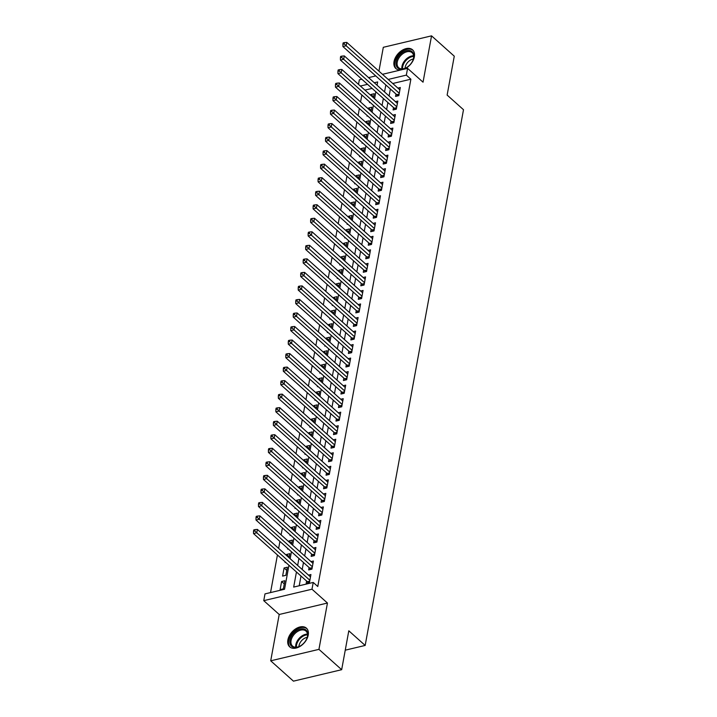 <?xml version="1.0" encoding="UTF-8"?>
<svg xmlns="http://www.w3.org/2000/svg" width="717" height="717" viewBox="0 0 717 717"><rect width="100%" height="100%" fill="white"/><g stroke="black" fill="none" stroke-linecap="round" stroke-linejoin="round"><path stroke-width="1.08" d="M403.662 69.289A12.547 8.183 -48.2 0 0 414.363 56.751A12.547 8.183 -48.2 0 0 412.562 49.814A12.547 8.183 -48.2 0 0 401.932 50.441A12.547 8.183 -48.2 0 0 394.027 61.581A12.547 8.183 -48.2 0 0 395.829 68.518A12.547 8.183 -48.2 0 0 400.893 69.943M287.884 639.923A12.547 8.183 -48.2 0 0 289.686 646.851A12.547 8.183 -48.2 0 0 300.315 646.223A12.547 8.183 -48.2 0 0 308.22 635.092A12.547 8.183 -48.2 0 0 306.419 628.155A12.547 8.183 -48.2 0 0 295.789 628.782A12.547 8.183 -48.2 0 0 287.884 639.923M358.509 84.382L359.351 79.811L361.825 79.22M345.253 650.176L365.168 645.443L463.496 109.719L447.13 95.074L454.273 56.186L431.544 35.85L383.308 47.304L378.935 71.144M365.168 645.443L348.803 630.799L341.668 669.696L293.441 681.15L270.712 660.814L318.94 649.36L327.445 603.033L311.985 589.204L263.757 600.658L264.994 593.891L284.55 589.249L288.951 565.265M327.445 603.033L279.209 614.487L270.712 660.814M279.209 614.487L263.757 600.658M361.852 94.994L360.57 101.975M359.369 108.527L358.088 115.5M356.887 122.051L355.605 129.033M354.404 135.585L353.123 142.558M351.922 149.109L350.64 156.091M349.439 162.642L348.157 169.615M346.956 176.167L345.675 183.14M344.474 189.691L343.192 196.673M341.991 203.225L340.709 210.198M339.508 216.749L338.227 223.731M337.026 230.282L335.744 237.255M334.543 243.807L333.262 250.789M332.061 257.34L330.779 264.313M329.578 270.865L328.296 277.846M327.095 284.398L325.814 291.371M324.613 297.922L323.331 304.904M322.13 311.447L320.849 318.429M319.648 324.98L318.366 331.953M317.165 338.505L315.883 345.486M314.682 352.038L313.401 359.011M312.2 365.562L310.918 372.544M309.717 379.096L308.435 386.069M307.226 392.62L305.953 399.602M304.743 406.154L303.47 413.126M302.26 419.678L300.988 426.66M299.778 433.202L298.505 440.184M297.295 446.736L296.013 453.709M294.812 460.26L293.531 467.242M292.33 473.794L291.048 480.766M289.847 487.318L288.566 494.3M287.365 500.851L286.083 507.824M284.882 514.376L283.6 521.358M282.399 527.909L281.118 534.882M279.917 541.434L278.635 548.415M277.434 554.958L270.533 592.583M341.668 669.696L318.94 649.36M395.999 94.044L395.569 96.41L398.831 95.639L400.319 87.519L397.881 88.101M393.516 107.577L393.086 109.943L396.34 109.163L397.836 101.052L395.399 101.626M391.034 121.101L390.604 123.467L393.857 122.697L395.354 114.577L392.916 115.159M388.551 134.635L388.121 137.001L391.374 136.221L392.871 128.11L390.433 128.684M386.069 148.159L385.638 150.525L388.892 149.754L390.389 141.634L387.951 142.217M383.586 161.684L383.156 164.059L386.409 163.279L387.906 155.168L385.468 155.741M381.103 175.217L380.673 177.583L383.927 176.812L385.423 168.692L382.986 169.266M378.621 188.741L378.191 191.107L381.444 190.337L382.941 182.217L380.503 182.799M376.138 202.275L375.708 204.641L378.961 203.87L380.449 195.75L378.02 196.324M373.656 215.799L373.225 218.165L376.479 217.394L377.967 209.274L375.538 209.857M371.173 229.332L370.743 231.699L373.996 230.919L375.484 222.808L373.055 223.381M368.69 242.857L368.26 245.223L371.514 244.452L373.001 236.332L370.572 236.915M366.208 256.39L365.769 258.756L369.031 257.977L370.519 249.866L368.09 250.439M363.725 269.915L363.286 272.281L366.548 271.51L368.036 263.39L365.607 263.973M361.243 283.439L360.803 285.814L364.066 285.034L365.553 276.923L363.125 277.497M358.76 296.972L358.321 299.339L361.583 298.568L363.071 290.448L360.642 291.03M356.277 310.497L355.838 312.863L359.1 312.092L360.588 303.972L358.159 304.555M353.795 324.03L353.356 326.396L356.618 325.626L358.106 317.506L355.668 318.079M351.312 337.555L350.873 339.921L354.135 339.15L355.623 331.03L353.185 331.613M348.829 351.088L348.39 353.454L351.653 352.674L353.14 344.563L350.703 345.137M346.347 364.612L345.908 366.979L349.17 366.208L350.658 358.088L348.22 358.67M343.864 378.146L343.425 380.512L346.687 379.732L348.175 371.621L345.737 372.195M341.382 391.67L340.942 394.036L344.205 393.266L345.693 385.146L343.255 385.728M338.899 405.195L338.46 407.57L341.722 406.79L343.21 398.679L340.772 399.252M336.416 418.728L335.977 421.094L339.24 420.323L340.727 412.203L338.29 412.786M333.934 432.252L333.495 434.619L336.757 433.848L338.245 425.728L335.807 426.31M331.442 445.786L331.012 448.152L334.274 447.381L335.762 439.261L333.324 439.835M328.96 459.31L328.529 461.676L331.792 460.906L333.28 452.786L330.842 453.368M326.477 472.844L326.047 475.21L329.309 474.43L330.797 466.319L328.359 466.892M323.994 486.368L323.564 488.734L326.827 487.963L328.314 479.843L325.877 480.426M321.512 499.901L321.082 502.267L324.335 501.488L325.832 493.377L323.394 493.95M319.029 513.426L318.599 515.792L321.852 515.021L323.349 506.901L320.911 507.484M316.547 526.95L316.116 529.325L319.37 528.546L320.866 520.434L318.429 521.008M314.064 540.484L313.634 542.85L316.887 542.079L318.384 533.959L315.946 534.541M311.581 554.008L311.151 556.383L314.404 555.603L315.901 547.492L313.463 548.066M309.099 567.541L308.668 569.907L311.922 569.137L313.419 561.017L310.981 561.59M284.282 583.907L281.602 581.514L280.114 589.625L283.367 588.854L284.864 580.734L281.602 581.514M286.764 570.373L284.084 567.981L282.597 576.101L285.85 575.321L287.347 567.21L284.084 567.981M289.247 556.849L286.567 554.456L286.406 555.361M285.196 561.904L285.079 562.567L285.76 562.406M291.729 543.316L289.05 540.923L288.888 541.828M287.678 548.38L287.562 549.043L288.243 548.881M294.212 529.791L291.532 527.398L291.371 528.304M290.161 534.855L290.044 535.509L290.726 535.348M296.695 516.267L294.015 513.865L293.853 514.77M292.644 521.322L292.527 521.985L293.208 521.824M299.177 502.734L296.497 500.341L296.336 501.246M295.126 507.797L295.01 508.461L295.691 508.29M301.66 489.209L298.98 486.807L298.819 487.712M297.618 494.264L297.492 494.927L298.173 494.766M304.142 475.676L301.463 473.283L301.301 474.188M300.1 480.74L299.975 481.403L300.656 481.241M306.625 462.151L303.945 459.749L303.784 460.655M302.583 467.206L302.457 467.869L303.139 467.708M309.108 448.618L306.428 446.225L306.267 447.13M305.066 453.682L304.94 454.345L305.621 454.184M311.59 435.094L308.91 432.701L308.749 433.597M307.548 440.148L307.423 440.812L308.104 440.65M314.073 421.56L311.393 419.167L311.232 420.072M310.031 426.624L309.905 427.287L310.586 427.126M316.555 408.036L313.876 405.643L313.714 406.548M312.513 413.1L312.388 413.754L313.069 413.592M319.038 394.502L316.358 392.109L316.197 393.015M314.996 399.566L314.871 400.229L315.552 400.068M321.521 380.978L318.841 378.585L318.68 379.49M317.479 386.042L317.353 386.696L318.034 386.535M324.003 367.454L321.333 365.052L321.162 365.957M319.961 372.508L319.836 373.172L320.517 373.01M326.486 353.92L323.815 351.527L323.645 352.432M322.444 358.984L322.318 359.647L323 359.486M328.969 340.396L326.298 337.994L326.127 338.899M324.926 345.451L324.801 346.114L325.482 345.952M331.451 326.862L328.78 324.469L328.61 325.375M327.409 331.926L327.284 332.589L327.965 332.428M333.934 313.338L331.263 310.945L331.093 311.841M329.892 318.393L329.766 319.056L330.447 318.895M336.416 299.805L333.746 297.412L333.575 298.317M332.374 304.868L332.249 305.532L332.93 305.37M338.899 286.28L336.228 283.887L336.058 284.792M334.857 291.344L334.74 291.998L335.413 291.837M341.382 272.747L338.711 270.354L338.541 271.259M337.34 277.811L337.223 278.474L337.895 278.313M343.873 259.222L341.193 256.829L341.023 257.735M339.822 264.286L339.706 264.94L340.387 264.779M346.356 245.698L343.676 243.296L343.506 244.201M342.305 250.753L342.188 251.416L342.869 251.255M348.838 232.165L346.159 229.772L345.988 230.677M344.787 237.228L344.671 237.892L345.352 237.73M351.321 218.64L348.641 216.238L348.471 217.143M347.27 223.695L347.153 224.358L347.835 224.197M353.804 205.107L351.124 202.714L350.954 203.619M349.753 210.171L349.636 210.834L350.317 210.673M356.286 191.582L353.606 189.189L353.436 190.086M352.235 196.637L352.119 197.3L352.8 197.139M358.769 178.049L356.089 175.656L355.928 176.561M354.718 183.113L354.601 183.776L355.282 183.615M361.251 164.525L358.572 162.132L358.41 163.037M357.2 169.579L357.084 170.243L357.765 170.081M363.734 150.991L361.054 148.598L360.893 149.503M359.683 156.055L359.567 156.718L360.248 156.557M366.217 137.467L363.537 135.074L363.376 135.979M362.166 142.531L362.049 143.185L362.73 143.024M368.699 123.942L366.02 121.54L365.858 122.446M364.648 128.997L364.532 129.66L365.213 129.499M371.182 110.409L368.502 108.016L368.341 108.921M367.14 115.473L367.014 116.136L367.696 115.966M372.087 88.406L364.917 90.109M289.076 557.754L289.829 553.676L286.567 554.456M291.559 544.221L292.312 540.152L289.05 540.923M294.042 530.697L294.795 526.619L291.532 527.398M296.524 517.163L297.277 513.094L294.015 513.865M299.007 503.639L299.76 499.561L296.497 500.341M301.49 490.114L302.242 486.036L298.98 486.807M303.972 476.581L304.725 472.512L301.463 473.283M306.455 463.057L307.208 458.979L303.945 459.749M308.946 449.523L309.69 445.454L306.428 446.225M311.429 435.999L312.173 431.921L308.91 432.701M313.912 422.465L314.655 418.396L311.393 419.167M316.394 408.941L317.138 404.863L313.876 405.643M318.877 395.408L319.621 391.339L316.358 392.109M321.359 381.883L322.103 377.805L318.841 378.585M323.842 368.35L324.586 364.281L321.333 365.052M326.325 354.825L327.069 350.756L323.815 351.527M328.807 341.301L329.551 337.223L326.298 337.994M331.29 327.768L332.034 323.699L328.78 324.469M333.772 314.243L334.516 310.165L331.263 310.945M336.255 300.71L336.999 296.641L333.746 297.412M338.738 287.185L339.482 283.107L336.228 283.887M341.22 273.652L341.964 269.583L338.711 270.354M343.703 260.128L344.447 256.05L341.193 256.829M346.186 246.594L346.929 242.525L343.676 243.296M348.668 233.07L349.412 229.001L346.159 229.772M351.151 219.545L351.904 215.467L348.641 216.238M353.633 206.012L354.386 201.943L351.124 202.714M356.116 192.488L356.869 188.41L353.606 189.189M358.599 178.954L359.351 174.885L356.089 175.656M361.081 165.43L361.834 161.352L358.572 162.132M363.564 151.896L364.317 147.827L361.054 148.598M366.046 138.372L366.799 134.294L363.537 135.074M368.529 124.839L369.282 120.77L366.02 121.54M371.012 111.314L371.764 107.245L368.502 108.016M373.494 97.79L374.247 93.712L370.985 94.483L370.823 95.388M370.178 102.441L369.497 102.603L369.622 101.939M296.453 571.969L293.674 587.08L313.23 582.437L317.774 586.506L410.886 79.193L392.737 83.495M390.38 89.016L389.098 95.988M387.897 102.54L386.615 109.522M385.414 116.073L384.133 123.046M382.932 129.598L381.65 136.58M380.449 143.131L379.168 150.104M377.967 156.656L376.685 163.637M375.484 170.189L374.202 177.162M373.001 183.713L371.72 190.695M370.519 197.247L369.237 204.22M368.036 210.771L366.754 217.753M365.553 224.296L364.272 231.277M363.071 237.829L361.789 244.802M360.588 251.353L359.307 258.335M358.106 264.887L356.824 271.86M355.623 278.411L354.341 285.393M353.14 291.944L351.859 298.917M350.658 305.469L349.376 312.451M348.166 319.002L346.894 325.975M345.684 332.527L344.411 339.508M343.201 346.051L341.928 353.033M340.718 359.584L339.437 366.557M338.236 373.109L336.954 380.091M335.753 386.642L334.472 393.615M333.271 400.167L331.989 407.148M330.788 413.7L329.506 420.673M328.305 427.224L327.024 434.206M325.823 440.758L324.541 447.731M323.34 454.282L322.058 461.264M320.858 467.816L319.576 474.788M318.375 481.34L317.093 488.313M315.892 494.864L314.611 501.846M313.41 508.398L312.128 515.371M310.927 521.922L309.645 528.904M308.444 535.456L307.163 542.428M305.962 548.98L304.68 555.962M303.479 562.513L302.198 569.486M300.997 576.038L299.213 585.771M306.616 581.066L306.186 583.432L309.439 582.661L310.927 574.541L308.498 575.124M382.475 74.317L407.579 68.357L423.039 82.186L431.544 35.85M407.579 68.357L406.342 75.124L388.193 79.435M410.886 79.193L406.342 75.124M313.23 582.437L311.985 589.204M368.565 77.624L375.744 75.921M377.061 85.224L377.662 81.935L374.283 82.733M367.543 84.337L360.364 86.04M290.152 558.713L291.434 551.74M292.635 545.189L293.916 538.207M295.117 531.656L296.399 524.683M297.6 518.131L298.881 511.149M300.082 504.598L301.364 497.625M302.574 491.073L303.847 484.092M305.057 477.549L306.329 470.567M307.539 464.016L308.812 457.043M310.022 450.491L311.303 443.509M312.504 436.958L313.786 429.985M314.987 423.433L316.269 416.452M317.47 409.9L318.751 402.927M319.952 396.376L321.234 389.394M322.435 382.842L323.717 375.869M324.918 369.318L326.199 362.336M327.4 355.784L328.682 348.812M329.883 342.26L331.164 335.287M332.365 328.736L333.647 321.754M334.848 315.202L336.13 308.229M337.331 301.678L338.612 294.696M339.813 288.144L341.095 281.172M342.296 274.62L343.577 267.638M344.778 261.087L346.06 254.114M347.261 247.562L348.543 240.58M349.744 234.029L351.025 227.056M352.226 220.504L353.508 213.523M354.709 206.98L355.99 199.998M357.191 193.447L358.473 186.474M359.674 179.922L360.956 172.94M362.157 166.389L363.438 159.416M364.639 152.864L365.921 145.883M367.122 139.331L368.404 132.358M369.605 125.807L370.886 118.825M372.096 112.273L373.369 105.3M374.579 98.749L375.851 91.767M385.836 84.947L384.554 91.928M383.353 98.48L382.071 105.453M380.87 112.004L379.589 118.986M378.388 125.538L377.106 132.511M375.905 139.062L374.624 146.044M373.423 152.587L372.141 159.568M370.94 166.12L369.658 173.093M368.457 179.644L367.176 186.626M365.975 193.178L364.693 200.151M363.492 206.702L362.21 213.684M361.01 220.236L359.728 227.208M358.518 233.76L357.245 240.742M356.035 247.293L354.763 254.266M353.553 260.818L352.28 267.8M351.07 274.351L349.797 281.324M348.587 287.875L347.306 294.848M346.105 301.4L344.823 308.382M343.622 314.933L342.341 321.906M341.14 328.458L339.858 335.439M338.657 341.991L337.375 348.964M336.174 355.515L334.893 362.497M333.692 369.049L332.41 376.022M331.209 382.573L329.928 389.555M328.727 396.107L327.445 403.079M326.244 409.631L324.962 416.613M323.761 423.155L322.48 430.137M321.279 436.689L319.997 443.662M318.796 450.213L317.514 457.195M316.314 463.747L315.032 470.719M313.831 477.271L312.549 484.253M311.348 490.804L310.067 497.777M308.866 504.329L307.584 511.311M306.383 517.862L305.101 524.835M303.9 531.387L302.619 538.368M301.418 544.911L300.136 551.893M298.935 558.444L297.654 565.417M373.665 96.885L370.985 94.483M309.878 580.295L256.785 532.794L257.403 529.415L310.497 576.916M308.167 582.966L307.665 582.123A1.604 0.887 76.6 0 0 307.342 581.72L253.522 533.573L256.785 532.794L254.804 530.956L255.055 529.603L253.755 529.917L253.504 531.27L254.804 530.956M253.504 531.27L253.522 533.573M257.403 529.415L255.055 529.603M307.575 636.069A10.854 7.08 131.8 0 1 307.01 638.076A10.854 7.08 131.8 0 1 299.616 646.349A10.854 7.08 131.8 0 1 289.982 640.245A10.854 7.08 131.8 0 1 300.459 629.024A10.854 7.08 131.8 0 1 307.575 636.069M306.93 638.282A10.056 6.552 -48.2 0 0 307.378 636.624A10.056 6.552 -48.2 0 0 305.935 631.068A10.056 6.552 -48.2 0 0 297.421 631.569A10.056 6.552 -48.2 0 0 291.084 640.496A10.056 6.552 -48.2 0 0 292.527 646.053A10.056 6.552 -48.2 0 0 299.814 646.241M298.917 646.635A7.914 5.162 131.8 0 1 299.025 645.641A7.914 5.162 131.8 0 1 307.217 637.35M307.055 628.827A12.467 8.129 -48.2 0 0 296.497 629.508A12.467 8.129 -48.2 0 0 288.673 640.55A12.467 8.129 -48.2 0 0 290.43 647.415M407.874 66.681A10.854 7.08 131.8 0 1 405.759 68.007A10.854 7.08 131.8 0 1 396.169 65.319A10.854 7.08 131.8 0 1 401.977 52.95A10.854 7.08 131.8 0 1 411.477 51.212A10.854 7.08 131.8 0 1 413.153 59.735A10.854 7.08 131.8 0 1 407.874 66.681M413.073 59.941A10.056 6.552 -48.2 0 0 412.078 52.726A10.056 6.552 -48.2 0 0 402.649 53.865A10.056 6.552 -48.2 0 0 398.679 67.712A10.056 6.552 -48.2 0 0 405.956 67.9M405.06 68.294A7.914 5.162 131.8 0 1 409.434 60.775A7.914 5.162 131.8 0 1 413.368 59.009M413.198 50.486A12.467 8.129 -48.2 0 0 401.538 51.938A12.467 8.129 -48.2 0 0 396.573 69.074M312.361 566.762L259.267 519.269L259.886 515.89L312.979 563.383M310.649 569.432L310.147 568.59A1.604 0.887 76.6 0 0 309.825 568.187L256.005 520.04L259.267 519.269L257.286 517.432L257.537 516.079L256.238 516.383L255.987 517.737L257.286 517.432M255.987 517.737L256.005 520.04M259.886 515.89L257.537 516.079M314.844 553.237L261.75 505.745L262.368 502.357L315.462 549.858M313.132 555.908L312.63 555.066A1.604 0.887 76.6 0 0 312.307 554.662L258.487 506.516L261.75 505.745L259.778 503.899L260.02 502.545L258.72 502.859L258.47 504.212L259.778 503.899M258.47 504.212L258.487 506.516M262.368 502.357L260.02 502.545M317.326 539.713L264.232 492.212L264.851 488.833L317.945 536.325M315.614 542.375L315.113 541.532A1.604 0.887 76.6 0 0 314.79 541.138L260.97 492.982L264.232 492.212L262.261 490.374L262.503 489.021L261.203 489.326L260.952 490.679L262.261 490.374M260.952 490.679L260.97 492.982M264.851 488.833L262.503 489.021M319.809 526.179L266.715 478.687L267.333 475.299L320.427 522.801M318.097 528.85L317.595 528.008A1.604 0.887 76.6 0 0 317.272 527.604L263.453 479.458L266.715 478.687L264.743 476.841L264.985 475.488L263.686 475.801L263.435 477.155L264.743 476.841M263.435 477.155L263.453 479.458M267.333 475.299L264.985 475.488M322.292 512.655L269.198 465.154L269.816 461.775L322.91 509.267M320.58 515.326L320.078 514.474A1.604 0.887 76.6 0 0 319.755 514.08L265.935 465.933L269.198 465.154L267.226 463.316L267.468 461.963L266.168 462.268L265.917 463.621L267.226 463.316M265.917 463.621L265.935 465.933M269.816 461.775L267.468 461.963M324.774 499.122L271.68 451.629L272.299 448.242L325.393 495.743M323.062 501.792L322.56 500.95A1.604 0.887 76.6 0 0 322.238 500.547L268.418 452.4L271.68 451.629L269.709 449.783L269.95 448.439L268.651 448.743L268.4 450.097L269.709 449.783M268.4 450.097L268.418 452.4M272.299 448.242L269.95 448.439M327.257 485.597L274.163 438.096L274.781 434.717L327.875 482.209M325.554 488.268L325.043 487.426A1.604 0.887 76.6 0 0 324.729 487.022L270.901 438.876L274.163 438.096L272.191 436.259L272.433 434.905L271.134 435.219L270.883 436.572L272.191 436.259M270.883 436.572L270.901 438.876M274.781 434.717L272.433 434.905M329.739 472.064L276.645 424.572L277.264 421.184L330.358 468.685M328.036 474.735L327.526 473.892A1.604 0.887 76.6 0 0 327.212 473.489L273.383 425.342L276.645 424.572L274.674 422.734L274.916 421.381L273.616 421.686L273.365 423.039L274.674 422.734M273.365 423.039L273.383 425.342M277.264 421.184L274.916 421.381M332.222 458.539L279.128 411.038L279.747 407.659L332.84 455.161M330.519 461.21L330.008 460.368A1.604 0.887 76.6 0 0 329.695 459.964L275.866 411.818L279.128 411.038L277.156 409.201L277.398 407.848L276.099 408.161L275.848 409.515L277.156 409.201M275.848 409.515L275.866 411.818M279.747 407.659L277.398 407.848M334.705 445.006L281.611 397.514L282.229 394.135L335.323 441.627M333.002 447.677L332.491 446.834A1.604 0.887 76.6 0 0 332.177 446.431L278.348 398.285L281.611 397.514L279.639 395.676L279.89 394.323L278.581 394.628L278.33 395.981L279.639 395.676M278.33 395.981L278.348 398.285M282.229 394.135L279.89 394.323M337.187 431.482L284.093 383.98L284.712 380.602L337.806 428.103M335.484 434.152L334.982 433.31A1.604 0.887 76.6 0 0 334.66 432.907L280.831 384.76L284.093 383.98L282.122 382.143L282.373 380.79L281.064 381.103L280.813 382.457L282.122 382.143M280.813 382.457L280.831 384.76M284.712 380.602L282.373 380.79M339.67 417.957L286.576 370.456L287.194 367.077L340.288 414.569M337.967 420.619L337.465 419.777A1.604 0.887 76.6 0 0 337.142 419.373L283.314 371.227L286.576 370.456L284.604 368.619L284.855 367.265L283.547 367.57L283.296 368.923L284.604 368.619M283.296 368.923L283.314 371.227M287.194 367.077L284.855 367.265M342.152 404.424L289.059 356.932L289.677 353.544L342.771 401.045M340.45 407.095L339.948 406.252A1.604 0.887 76.6 0 0 339.625 405.849L285.796 357.702L289.059 356.932L287.087 355.085L287.338 353.732L286.029 354.046L285.778 355.399L287.087 355.085M285.778 355.399L285.796 357.702M289.677 353.544L287.338 353.732M344.635 390.899L291.541 343.398L292.16 340.019L345.253 387.512M342.932 393.57L342.43 392.719A1.604 0.887 76.6 0 0 342.108 392.324L288.288 344.169L291.541 343.398L289.569 341.561L289.82 340.208L288.512 340.512L288.27 341.866L289.569 341.561M288.27 341.866L288.288 344.169M292.16 340.019L289.82 340.208M347.118 377.366L294.024 329.874L294.642 326.486L347.745 373.987M345.415 380.037L344.913 379.194A1.604 0.887 76.6 0 0 344.59 378.791L290.77 330.645L294.024 329.874L292.052 328.027L292.303 326.674L290.994 326.988L290.752 328.341L292.052 328.027M290.752 328.341L290.77 330.645M294.642 326.486L292.303 326.674M349.6 363.842L296.506 316.34L297.125 312.962L350.228 360.454M347.897 366.512L347.395 365.661A1.604 0.887 76.6 0 0 347.073 365.267L293.253 317.12L296.506 316.34L294.535 314.503L294.786 313.15L293.477 313.463L293.235 314.817L294.535 314.503M293.235 314.817L293.253 317.12M297.125 312.962L294.786 313.15M352.083 350.308L298.989 302.816L299.607 299.428L352.71 346.929M350.38 352.979L349.878 352.137A1.604 0.887 76.6 0 0 349.555 351.733L295.736 303.587L298.989 302.816L297.017 300.979L297.268 299.625L295.96 299.93L295.718 301.283L297.017 300.979M295.718 301.283L295.736 303.587M299.607 299.428L297.268 299.625M354.565 336.784L301.472 289.283L302.099 285.904L355.193 333.405M352.863 339.455L352.361 338.612A1.604 0.887 76.6 0 0 352.038 338.209L298.218 290.062L301.472 289.283L299.5 287.445L299.751 286.092L298.442 286.406L298.2 287.759L299.5 287.445M298.2 287.759L298.218 290.062M302.099 285.904L299.751 286.092M357.048 323.25L303.954 275.758L304.582 272.379L357.675 319.872M355.345 325.921L354.843 325.079A1.604 0.887 76.6 0 0 354.521 324.676L300.701 276.529L303.954 275.758L301.982 273.921L302.233 272.568L300.925 272.872L300.683 274.226L301.982 273.921M300.683 274.226L300.701 276.529M304.582 272.379L302.233 272.568M359.531 309.726L306.437 262.225L307.064 258.846L360.158 306.347M357.828 312.397L357.326 311.554A1.604 0.887 76.6 0 0 357.003 311.151L303.183 263.005L306.437 262.225L304.465 260.388L304.716 259.034L303.408 259.348L303.166 260.701L304.465 260.388M303.166 260.701L303.183 263.005M307.064 258.846L304.716 259.034M362.013 296.202L308.919 248.7L309.547 245.322L362.641 292.814M360.31 298.864L359.809 298.021A1.604 0.887 76.6 0 0 359.486 297.618L305.666 249.471L308.919 248.7L306.948 246.863L307.199 245.51L305.89 245.814L305.648 247.168L306.948 246.863M305.648 247.168L305.666 249.471M309.547 245.322L307.199 245.51M364.505 282.668L311.402 235.176L312.029 231.788L365.123 279.289M362.793 285.339L362.291 284.497A1.604 0.887 76.6 0 0 361.968 284.093L308.149 235.947L311.402 235.176L309.43 233.33L309.681 231.976L308.373 232.29L308.131 233.643L309.43 233.33M308.131 233.643L308.149 235.947M312.029 231.788L309.681 231.976M366.987 269.144L313.885 221.643L314.512 218.264L367.606 265.756M365.276 271.815L364.774 270.963A1.604 0.887 76.6 0 0 364.451 270.569L310.631 222.413L313.885 221.643L311.913 219.805L312.164 218.452L310.864 218.757L310.613 220.11L311.913 219.805M310.613 220.11L310.631 222.413M314.512 218.264L312.164 218.452M369.47 255.61L316.367 208.118L316.995 204.73L370.089 252.232M367.758 258.281L367.256 257.439A1.604 0.887 76.6 0 0 366.934 257.036L313.114 208.889L316.367 208.118L314.396 206.272L314.646 204.919L313.347 205.232L313.096 206.586L314.396 206.272M313.096 206.586L313.114 208.889M316.995 204.73L314.646 204.919M371.953 242.086L318.859 194.585L319.477 191.206L372.571 238.698M370.241 244.757L369.739 243.905A1.604 0.887 76.6 0 0 369.416 243.511L315.597 195.365L318.859 194.585L316.878 192.748L317.129 191.394L315.83 191.708L315.579 193.052L316.878 192.748M315.579 193.052L315.597 195.365M319.477 191.206L317.129 191.394M374.435 228.553L321.341 181.06L321.96 177.673L375.054 225.174M372.723 231.224L372.222 230.381A1.604 0.887 76.6 0 0 371.899 229.978L318.079 181.831L321.341 181.06L319.361 179.214L319.612 177.87L318.312 178.174L318.061 179.528L319.361 179.214M318.061 179.528L318.079 181.831M321.96 177.673L319.612 177.87M376.918 215.028L323.824 167.527L324.442 164.148L377.536 211.64M375.206 217.699L374.704 216.857A1.604 0.887 76.6 0 0 374.382 216.453L320.562 168.307L323.824 167.527L321.843 165.69L322.094 164.336L320.795 164.65L320.544 166.003L321.843 165.69M320.544 166.003L320.562 168.307M324.442 164.148L322.094 164.336M379.401 201.495L326.307 154.003L326.925 150.624L380.019 198.116M377.689 204.166L377.187 203.323A1.604 0.887 76.6 0 0 376.864 202.92L323.044 154.773L326.307 154.003L324.326 152.165L324.577 150.812L323.277 151.117L323.026 152.47L324.326 152.165M323.026 152.47L323.044 154.773M326.925 150.624L324.577 150.812M381.883 187.971L328.789 140.469L329.408 137.09L382.502 184.592M380.171 190.641L379.669 189.799A1.604 0.887 76.6 0 0 379.347 189.396L325.527 141.249L328.789 140.469L326.809 138.632L327.06 137.279L325.76 137.592L325.509 138.946L326.809 138.632M325.509 138.946L325.527 141.249M329.408 137.09L327.06 137.279M384.366 174.437L331.272 126.945L331.89 123.566L384.984 171.058M382.654 177.108L382.152 176.265A1.604 0.887 76.6 0 0 381.829 175.862L328.01 127.716L331.272 126.945L329.3 125.108L329.542 123.754L328.243 124.059L327.992 125.412L329.3 125.108M327.992 125.412L328.01 127.716M331.89 123.566L329.542 123.754M386.848 160.913L333.755 113.42L334.373 110.033L387.467 157.534M385.137 163.584L384.635 162.741A1.604 0.887 76.6 0 0 384.312 162.338L330.492 114.191L333.755 113.42L331.783 111.574L332.025 110.221L330.725 110.535L330.474 111.888L331.783 111.574M330.474 111.888L330.492 114.191M334.373 110.033L332.025 110.221M389.331 147.388L336.237 99.887L336.856 96.508L389.949 144M387.619 150.05L387.117 149.208A1.604 0.887 76.6 0 0 386.795 148.813L332.975 100.658L336.237 99.887L334.265 98.05L334.507 96.696L333.208 97.001L332.957 98.354L334.265 98.05M332.957 98.354L332.975 100.658M336.856 96.508L334.507 96.696M391.814 133.855L338.72 86.363L339.338 82.975L392.432 130.476M390.102 136.526L389.6 135.683A1.604 0.887 76.6 0 0 389.277 135.28L335.457 87.133L338.72 86.363L336.748 84.516L336.99 83.163L335.69 83.477L335.439 84.83L336.748 84.516M335.439 84.83L335.457 87.133M339.338 82.975L336.99 83.163M394.296 120.331L341.202 72.829L341.821 69.45L394.915 116.943M392.584 123.001L392.082 122.15A1.604 0.887 76.6 0 0 391.76 121.756L337.94 73.609L341.202 72.829L339.231 70.992L339.473 69.639L338.173 69.952L337.922 71.297L339.231 70.992M337.922 71.297L337.94 73.609M341.821 69.45L339.473 69.639M396.779 106.797L343.685 59.305L344.303 55.917L397.397 103.418M395.067 109.468L394.565 108.626A1.604 0.887 76.6 0 0 394.251 108.222L340.423 60.076L343.685 59.305L341.713 57.459L341.955 56.114L340.656 56.419L340.405 57.772L341.713 57.459M340.405 57.772L340.423 60.076M344.303 55.917L341.955 56.114M399.261 93.273L346.168 45.771L346.786 42.393L399.88 89.885M397.559 95.944L397.048 95.101A1.604 0.887 76.6 0 0 396.734 94.698L342.905 46.551L346.168 45.771L344.196 43.934L344.438 42.581L343.138 42.895L342.887 44.248L344.196 43.934M342.887 44.248L342.905 46.551M346.786 42.393L344.438 42.581M309.627 581.657L307.665 582.123M309.717 581.155L307.342 581.72M295.736 647.236A10.056 6.552 131.8 0 1 295.825 644.735A10.056 6.552 131.8 0 1 307.468 634.124M307.521 634.814A9.724 6.336 -48.2 0 0 296.542 645.076A9.724 6.336 -48.2 0 0 296.426 647.218M401.887 68.895A10.056 6.552 131.8 0 1 407.381 58.104A10.056 6.552 131.8 0 1 413.61 55.783M413.664 56.473A9.724 6.336 -48.2 0 0 407.928 58.713A9.724 6.336 -48.2 0 0 402.578 68.877M312.11 568.124L310.147 568.59M312.2 567.631L309.825 568.187M314.593 554.599L312.63 555.066M314.682 554.098L312.307 554.662M317.075 541.066L315.113 541.532M317.165 540.573L314.79 541.138M319.558 527.542L317.595 528.008M319.648 527.04L317.272 527.604M322.041 514.008L320.078 514.474M322.13 513.515L319.755 514.08M324.523 500.484L322.56 500.95M324.613 499.982L322.238 500.547M327.006 486.96L325.043 487.426M327.095 486.458L324.729 487.022M329.488 473.426L327.526 473.892M329.578 472.924L327.212 473.489M331.971 459.902L330.008 460.368M332.061 459.4L329.695 459.964M334.454 446.368L332.491 446.834M334.543 445.866L332.177 446.431M336.936 432.844L334.982 433.31M337.026 432.342L334.66 432.907M339.419 419.311L337.465 419.777M339.517 418.818L337.142 419.373M341.901 405.786L339.948 406.252M342 405.284L339.625 405.849M344.384 392.253L342.43 392.719M344.483 391.76L342.108 392.324M346.867 378.728L344.913 379.194M346.965 378.226L344.59 378.791M349.349 365.204L347.395 365.661M349.448 364.702L347.073 365.267M351.832 351.671L349.878 352.137M351.93 351.169L349.555 351.733M354.323 338.146L352.361 338.612M354.413 337.644L352.038 338.209M356.806 324.613L354.843 325.079M356.896 324.111L354.521 324.676M359.289 311.088L357.326 311.554M359.378 310.586L357.003 311.151M361.771 297.555L359.809 298.021M361.861 297.062L359.486 297.618M364.254 284.031L362.291 284.497M364.344 283.529L361.968 284.093M366.737 270.497L364.774 270.963M366.826 270.004L364.451 270.569M369.219 256.973L367.256 257.439M369.309 256.471L366.934 257.036M371.702 243.448L369.739 243.905M371.791 242.946L369.416 243.511M374.184 229.915L372.222 230.381M374.274 229.413L371.899 229.978M376.667 216.391L374.704 216.857M376.757 215.889L374.382 216.453M379.15 202.857L377.187 203.323M379.239 202.355L376.864 202.92M381.632 189.333L379.669 189.799M381.722 188.831L379.347 189.396M384.115 175.799L382.152 176.265M384.204 175.306L381.829 175.862M386.597 162.275L384.635 162.741M386.687 161.773L384.312 162.338M389.08 148.742L387.117 149.208M389.17 148.249L386.795 148.813M391.563 135.217L389.6 135.683M391.652 134.715L389.277 135.28M394.045 121.684L392.082 122.15M394.135 121.191L391.76 121.756M396.528 108.159L394.565 108.626M396.618 107.658L394.251 108.222M399.01 94.635L397.048 95.101M399.1 94.133L396.734 94.698"/></g></svg>
